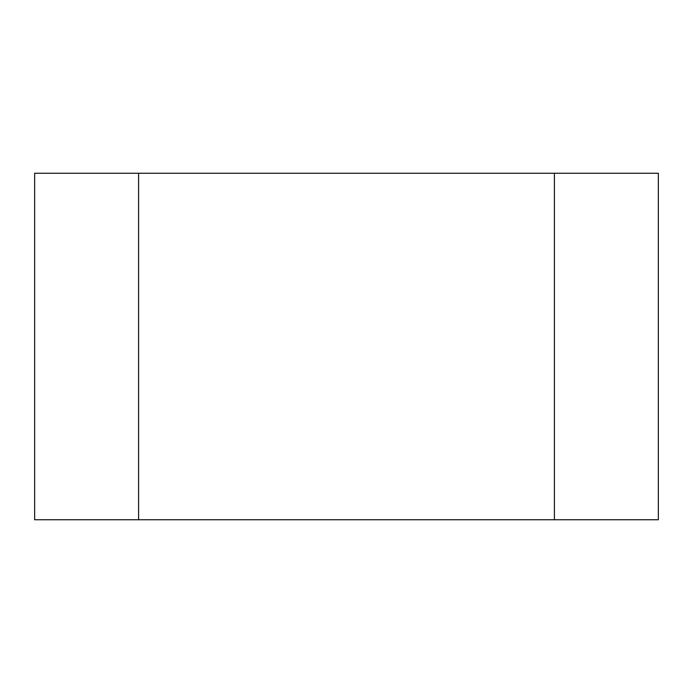 <?xml version="1.0" encoding="UTF-8"?>
<svg xmlns="http://www.w3.org/2000/svg" width="693" height="693" viewBox="0 0 693 693"><rect width="100%" height="100%" fill="white"/><g stroke="black" fill="none" stroke-linecap="round" stroke-linejoin="round"><path stroke-width="1.04" d="M554.4 519.75L554.4 173.25L138.6 173.25L138.6 519.75L658.35 519.75L658.35 173.25L554.4 173.25L554.4 519.75M34.65 519.75L34.65 173.25L138.6 173.25L138.6 519.75L34.65 519.75"/></g></svg>
